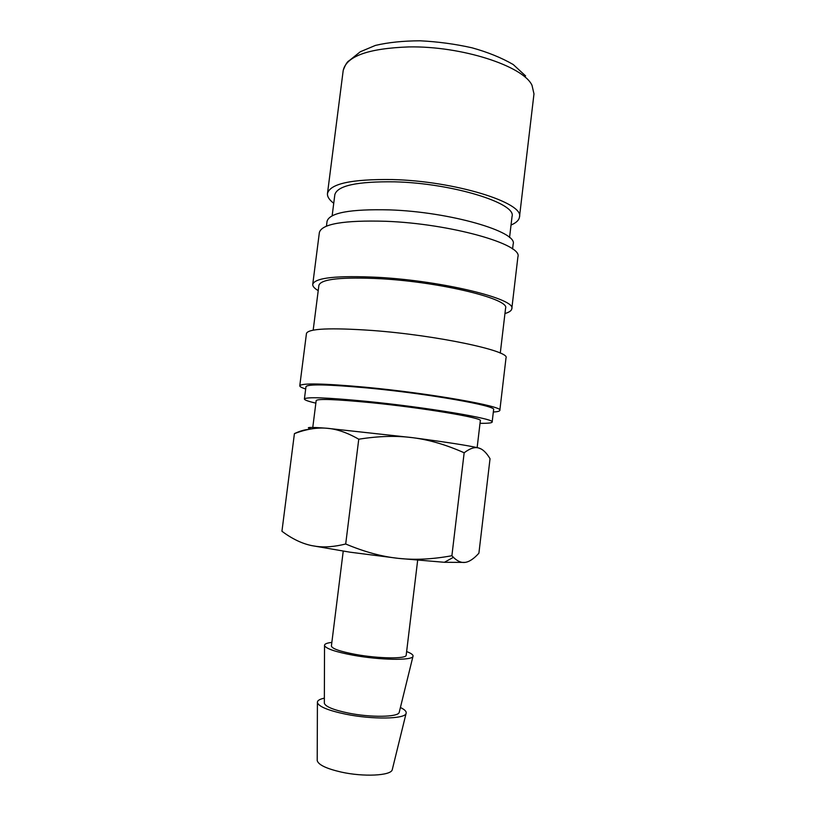 <?xml version="1.0" encoding="UTF-8"?>
<svg xmlns="http://www.w3.org/2000/svg" width="816" height="816" viewBox="0 0 816 816"><rect width="100%" height="100%" fill="white"/><g stroke="black" fill="none" stroke-linecap="round" stroke-linejoin="round"><path stroke-width="1.22" d="M509.551 237.548L512.05 216.454C516.783 203.327 452.441 183.182 394.771 181.835C357.306 181.336 337.324 185.62 334.835 194.687L332.153 215.771M511.03 225.043C516.212 222.839 519.017 220.177 519.466 217.066C524.688 202.898 454.889 180.968 392.21 179.551C351.686 179.051 330.113 183.692 327.481 193.494C327.165 196.625 329.246 199.889 333.744 203.276M481.379 449.106L478.594 447.964C469.088 445.658 447.209 442.241 412.957 437.723L326.471 428.216C336.386 428.89 347.147 432.551 358.754 439.212C378.634 436.04 396.698 435.55 412.957 437.723C429.236 439.804 446.311 444.822 464.161 452.778C469.843 448.443 474.647 446.842 478.594 447.964C482.572 448.994 486.387 452.574 490.039 458.714L478.9 553.197C473.841 558.817 469.22 561.887 465.028 562.397C461.275 562.907 457.399 561.214 453.41 557.318L451.891 555.727C432.562 559.297 414.681 560.174 398.249 558.348L349.911 552.167L311.651 545.598C301.798 543.527 291.893 538.744 281.938 531.247L294.413 433.633C305.837 429.247 316.516 427.441 326.471 428.216C309.58 426.962 304.48 427.217 311.171 428.961M465.028 562.397L444.383 562.295L398.249 558.348C381.837 556.614 364.324 551.84 345.698 543.997C334.733 546.72 325.033 547.526 316.577 546.414L311.651 545.598M477.146 447.607L480.328 420.719C483.521 417.986 422.963 407.776 370.158 402.584C335.723 399.289 317.73 398.616 316.19 400.564L312.773 427.431M400.411 707.492C404.889 709.665 406.776 711.664 406.062 713.51C404.777 719.1 372.412 719.671 345.729 714.184C328.267 710.501 318.821 706.646 317.414 702.627C317.179 700.669 319.495 699.179 324.36 698.149M392.414 769.111L392.231 769.825C390.813 775.72 363.436 777.087 341.047 772.038C326.349 768.621 318.413 764.816 317.21 760.614L317.21 759.88M406.623 651.566C411.448 653.402 413.559 655.024 412.957 656.441C412.019 660.654 379.797 660.144 353.022 655.197C335.447 651.872 325.951 648.669 324.533 645.578C324.289 644.059 326.726 642.998 331.857 642.386M399.33 711.899L399.187 712.47C398.055 717.193 370.79 717.662 348.32 713.051C333.55 709.951 325.553 706.687 324.34 703.28L324.34 702.688M417.659 560.296L406.195 655.146C406.766 659.002 378.899 658.726 355.562 654.422C339.905 651.443 331.857 648.628 331.408 645.956L343.23 551.167M480.022 423.3C487.825 423.422 491.864 423.014 492.15 422.056L493.609 409.683C497.495 405.95 428.165 393.638 367.465 387.967C328.185 384.418 307.683 383.969 305.98 386.651L304.399 399.004C304.439 400.003 308.264 401.38 315.863 403.145M492.15 422.056C495.965 418.965 426.513 407.235 365.803 401.288C326.522 397.535 306.051 396.77 304.399 399.004M493.333 412.039C497.505 411.774 499.678 411.213 499.831 410.377L506.012 357.908C510.581 351.033 437.08 335.264 372.218 330.47C330.398 327.593 308.479 328.573 306.469 333.407L299.768 385.805C299.717 386.662 301.685 387.722 305.674 388.997M499.831 410.377C504.074 406.409 430.042 393.251 365.15 387.192C323.32 383.418 301.532 382.959 299.768 385.805M500.279 353.114L505.583 308.193C510.071 299.176 441.691 282.163 381.062 278.756C341.792 276.818 321.076 278.99 318.903 285.274L313.181 330.143M504.951 313.538C509.225 312.283 511.51 310.702 511.795 308.785L517.905 256.846C523.097 244.412 450.616 223.655 385.815 221.279C344.015 220.116 321.861 223.839 319.372 232.468L312.742 284.335C312.548 286.273 314.384 288.364 318.22 290.618M511.795 308.785C516.661 299.197 443.659 281 378.828 277.379C337.018 275.339 314.986 277.654 312.742 284.335M512.57 249.002L513.152 244.137C518.007 231.815 450.228 211.874 389.63 209.885C350.37 208.947 329.521 212.752 327.063 221.289L326.451 226.144M308.601 429.44C304.47 429.706 299.737 431.103 294.413 433.633M358.754 439.212L345.698 543.997M464.161 452.778L451.891 555.727M519.466 217.066L533.98 93.891L532.001 85.292C523.209 66.025 461.672 45.88 408.734 46.92C368.23 48.399 346.382 56.243 343.199 70.462C345.29 64.77 347.3 61.496 349.248 60.629L360.305 51.765L375.411 45.421C388.263 42.401 403.175 40.861 420.138 40.8C437.743 41.677 455.032 44.003 471.985 47.797C487.713 52.153 501.452 57.732 513.213 64.525L525.616 75.939M392.231 769.825L406.062 713.51M399.187 712.47L412.957 656.441M324.34 703.28L324.533 645.578M317.21 760.614L317.414 702.627M444.383 562.295L453.41 557.318M343.199 70.462L327.481 193.494"/></g></svg>
